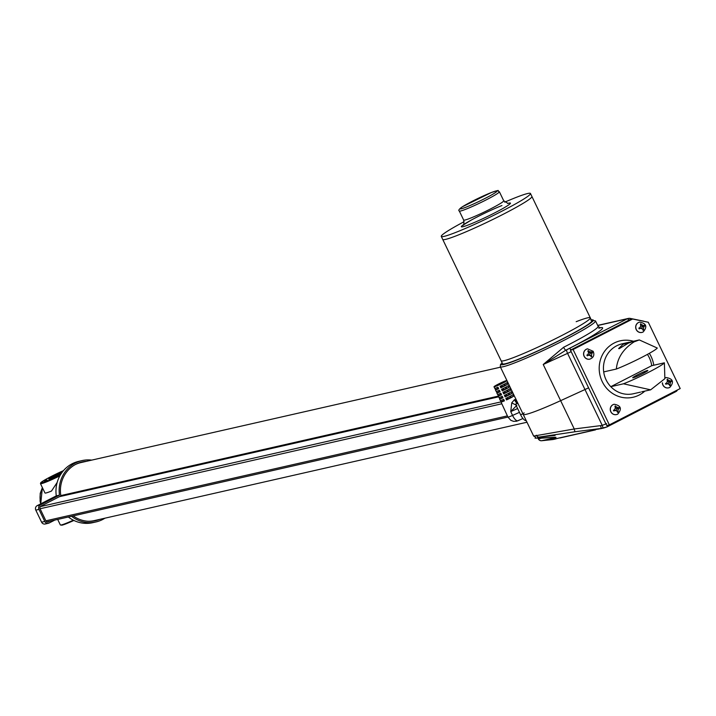 <?xml version="1.0" encoding="UTF-8"?>
<svg xmlns="http://www.w3.org/2000/svg" width="716" height="716" viewBox="0 0 716 716"><rect width="100%" height="100%" fill="white"/><g stroke="black" fill="none" stroke-linecap="round" stroke-linejoin="round"><path stroke-width="1.07" d="M40.964 503.724A20.129 19.046 -102.8 0 1 42.486 487.838A20.129 19.046 -102.8 0 0 40.964 503.724M633.347 341.407L628.299 343.17L619.179 348.674L618.642 348.549L623.001 344.369L631.691 341.729M641.742 391.786L650.647 389.826L664.878 378.666L664.376 362.815A26.841 2.041 154.3 0 1 648.75 372.213A26.841 2.041 154.3 0 1 623.457 383.803L650.647 389.826M633.186 377.771A8.386 0.635 154.3 0 1 632.711 377.78A8.386 0.635 154.3 0 1 638.788 374.155A8.386 0.635 154.3 0 1 647.353 370.503A8.386 0.635 154.3 0 1 647.828 370.503A8.386 0.635 154.3 0 1 641.751 374.128A8.386 0.635 154.3 0 1 633.186 377.771M629.194 342.23L622.034 343.859A25.579 24.201 77.2 0 0 616.646 345.819A25.579 24.201 77.2 0 0 603.695 371.908A25.579 24.201 77.2 0 0 610.802 386.685L651.721 365.697L664.376 362.815M634.134 341.845C623.287 348.844 617.362 357.911 616.351 369.035A26.841 2.041 -25.7 0 0 641.643 357.445A26.841 2.041 -25.7 0 0 657.27 348.048L639.307 339.93L634.134 341.845M603.695 371.908L616.351 369.035M623.457 383.803L610.802 386.685A25.579 24.201 77.2 0 0 633.383 393.746L640.543 392.117M609.361 424.892L680.2 388.555L648.284 322.245L632.595 319.014L573.095 349.524L609.361 424.892L606.712 425.492L570.446 350.133L629.946 319.613L632.595 319.014M573.095 349.524L570.446 350.133M651.721 365.697A25.579 24.201 77.2 0 0 647.407 354.393M57.182 482.423L51.498 491.051A18.535 1.414 154.3 0 1 46.012 492.975A18.535 1.414 154.3 0 1 44.965 492.984L40.463 483.64L40.714 482.718L47.865 478.225L63.473 470.636A18.034 1.369 -25.7 0 0 45.77 479.389A18.034 1.369 -25.7 0 0 41.716 482.96A18.034 1.369 -25.7 0 0 60.332 475.021M45.045 481.224L45.726 480.803M44.58 481.403L45.117 481.098M47.167 480.132L45.94 480.731L47.131 480.105M45.018 481.161L45.752 480.821M555.142 435.292L540.428 436.894A0.841 0.644 -99.2 0 1 540.428 436.894L540.428 436.894A0.841 0.644 -99.2 0 1 540.392 436.903L555.034 435.453L538.915 437.109L575.297 431.712A3.356 0.725 82.8 0 1 574.259 428.974L600.599 425.635A3.356 0.725 82.8 0 0 601.646 428.383L575.297 431.712M539.13 437.1A0.841 0.841 -53.2 0 1 538.692 437.288C534.619 438.407 538.799 438.478 551.239 437.512A3.356 2.434 -94.6 0 1 551.114 437.53C524.846 438.487 540.32 438.604 533.653 436.08L574.259 428.974L560.637 400.665A52.841 4.027 154.3 0 1 523.199 414.358A52.841 4.027 154.3 0 1 524.148 412.846M533.653 436.08L523.199 414.358A52.841 4.027 -25.7 0 0 526.188 414.331A52.841 4.027 -25.7 0 0 560.637 400.665L584.981 389.531A8.386 0.635 -25.7 0 0 588.579 387.812A8.386 0.635 154.3 0 1 584.981 389.531L567.573 353.364L543.229 364.498L563.599 347.278A52.841 4.027 -25.7 0 0 598.12 326.326L600.232 327.928L598.71 328.17M557.29 438.416L593.85 430.155C588.597 430.513 590.19 430.155 598.63 429.063L606.944 426.942A3.356 1.065 65 0 0 607.016 426.915L607.544 426.655A3.356 1.056 62.8 0 1 607.463 426.682A16.772 15.868 -102.8 0 1 607.078 426.87M600.491 428.75L603.597 428.043A3.356 0.761 77.4 0 1 602.228 425.358L606.658 423.63M595.524 429.877L593.85 430.155A0.841 0.492 84.8 0 0 594.235 429.627M607.222 425.376A3.356 1.065 65 0 1 607.016 426.915L603.686 428.025M552.179 439.615A3.356 1.083 -96 0 0 552.224 439.615L541.672 440.734A3.356 1.083 -96 0 0 541.717 440.725L554.13 439.185A0.841 0.725 86.8 0 0 554.649 438.81M576.174 321.69A49.485 3.768 154.3 0 1 590.306 317.832A49.485 3.768 154.3 0 1 564.244 334.247A49.485 3.768 154.3 0 1 515.26 356.908A49.485 3.768 154.3 0 1 501.128 360.757L442.73 239.421A49.485 3.768 -25.7 0 0 456.862 235.573A49.485 3.768 154.3 0 1 442.73 239.421L441.28 236.414A49.485 3.768 -25.7 0 0 455.412 232.557A49.485 3.768 -25.7 0 0 504.395 209.904A49.485 3.768 -25.7 0 0 530.466 193.49A49.485 3.768 -25.7 0 0 516.334 197.339A49.485 3.768 -25.7 0 0 504.708 202.163M530.466 193.49L531.916 196.506A49.485 3.768 154.3 0 1 505.845 212.912A49.485 3.768 154.3 0 1 456.862 235.573A49.485 3.768 -25.7 0 0 505.845 212.912A49.485 3.768 -25.7 0 0 531.916 196.506L590.306 317.832A49.485 3.768 154.3 0 1 564.244 334.247A49.485 3.768 154.3 0 1 515.26 356.908A49.485 3.768 154.3 0 1 501.128 360.757L502.578 363.773A49.485 3.768 154.3 0 0 516.71 359.915A49.485 3.768 154.3 0 0 565.694 337.263A49.485 3.768 154.3 0 0 591.756 320.849L590.306 317.832M464.129 221.691A49.485 3.768 -25.7 0 0 441.28 236.414M599.793 327.83A56.197 4.278 154.3 0 1 565.882 350.169L543.229 364.498L560.637 400.665L584.981 389.531L602.228 425.358L600.599 425.635M571.171 351.637A8.386 0.635 154.3 0 1 567.573 353.364A3.356 0.832 -114.6 0 1 566.768 349.757L565.882 350.169A3.356 0.805 63.2 0 1 563.599 347.278M526.985 422.234L94.261 520.613A29.777 28.175 -102.8 0 1 88.328 521.275M75.422 464.514A29.777 28.175 -102.8 0 1 81.06 462.545L500.493 367.183M47.014 521.821A1.674 1.584 -102.8 0 1 46.925 521.866L507.948 417.079M95.004 520.783A30.108 28.488 77.2 0 0 98.396 519.673M73.211 515.914A30.108 28.488 77.2 0 0 95.667 520.639A30.108 28.488 77.2 0 0 99.721 519.368M91.737 460.111A31.45 29.759 77.2 0 0 82.018 460.603A31.45 29.759 77.2 0 0 59.473 495.141L56.287 495.866L37.187 505.666A3.356 3.177 77.2 0 0 35.8 510.132L41.6 522.188A3.356 3.177 77.2 0 0 45.18 524.005L48.357 523.28A3.356 3.177 77.2 0 0 49.064 523.029L54.756 520.111M82.018 460.603L78.841 461.328A31.45 29.759 77.2 0 0 56.287 495.866M85.195 461.605A30.108 28.488 77.2 0 0 81.651 462.071M47.399 522L48.16 521.606M68.369 517.015A31.45 29.759 77.2 0 0 92.785 522.671L95.962 521.946A31.45 29.759 77.2 0 0 104.939 518.187M71.555 516.29A31.45 29.759 77.2 0 0 95.962 521.946M59.473 495.141L40.364 504.941A3.356 3.177 77.2 0 0 38.977 509.407L44.786 521.463A3.356 3.177 77.2 0 0 48.357 523.28M86.52 461.301A30.108 28.488 77.2 0 0 82.313 461.91A30.108 28.488 77.2 0 0 60.815 495.562A0.501 0.474 -102.8 0 1 60.565 496.081L40.946 506.149A2.014 1.906 77.2 0 0 40.114 508.825L45.913 520.881A2.014 1.906 77.2 0 0 48.482 521.821L49.485 521.302M501.307 386.577L502.149 386.175L501.809 385.476M503.903 384.42L504.288 385.226L505.093 384.913M505.666 395.617L506.498 395.223L506.167 394.525M508.262 393.478L508.637 394.265L509.443 393.952M507.116 398.633L507.948 398.23L507.617 397.55M509.711 396.494L510.087 397.282L510.893 396.968M502.766 389.594L503.599 389.191L503.258 388.493M505.353 387.437L505.738 388.242L506.543 387.929M504.216 392.61L505.048 392.207L504.717 391.509M506.803 390.462L507.188 391.249L507.993 390.936M504.35 381.932L496.278 385.673L504.35 381.932M494.783 388.126L495.49 389.647A7.187 0.546 -25.7 0 0 495.4 389.808A7.187 0.546 -25.7 0 0 498.685 388.752L497.969 387.231A7.16 0.546 -25.7 0 1 494.702 388.287A7.16 0.546 -25.7 0 1 494.783 388.126M500.108 386.282L500.824 387.795A7.187 0.546 -25.7 0 0 507.519 384.295L506.767 382.8A7.16 0.546 -25.7 0 1 500.108 386.282M496.188 391.169L496.886 392.681A7.249 0.555 -25.7 0 0 496.806 392.851A7.249 0.555 -25.7 0 0 500.117 391.777L499.401 390.265A7.214 0.546 -25.7 0 1 496.098 391.33A7.214 0.546 -25.7 0 1 496.188 391.169M504.404 395.366L505.12 396.879A7.366 0.564 -25.7 0 0 512.021 393.272L511.269 391.777A7.339 0.555 -25.7 0 1 504.404 395.366M500.386 400.28L501.084 401.792A7.42 0.564 -25.7 0 0 500.994 401.971A7.42 0.564 -25.7 0 0 504.413 400.862L503.697 399.349A7.393 0.564 -25.7 0 1 500.296 400.45A7.393 0.564 -25.7 0 1 500.386 400.28M505.836 398.391L506.552 399.904A7.42 0.564 -25.7 0 0 513.524 396.261L512.772 394.767A7.393 0.564 -25.7 0 1 505.836 398.391M501.54 389.307L502.256 390.829A7.249 0.555 -25.7 0 0 509.022 387.293L508.27 385.79A7.214 0.546 -25.7 0 1 501.54 389.307M497.584 394.203L498.291 395.724A7.303 0.555 -25.7 0 0 498.202 395.885A7.303 0.555 -25.7 0 0 501.549 394.802L500.833 393.29A7.276 0.555 -25.7 0 1 497.504 394.364A7.276 0.555 -25.7 0 1 497.584 394.203M502.972 392.341L503.688 393.854A7.303 0.555 -25.7 0 0 510.517 390.283L509.774 388.788A7.276 0.555 -25.7 0 1 502.972 392.341M498.989 397.237L499.687 398.758A7.366 0.564 -25.7 0 0 499.598 398.928A7.366 0.564 -25.7 0 0 502.981 397.827L502.265 396.315A7.339 0.555 -25.7 0 1 498.9 397.407A7.339 0.555 -25.7 0 1 498.989 397.237M506.489 380.984A7.133 0.546 154.3 0 1 499.455 384.743A7.133 0.546 154.3 0 1 494.004 386.765A7.133 0.546 154.3 0 1 494.371 386.371A7.133 0.546 154.3 0 1 501.397 382.621A7.133 0.546 154.3 0 1 506.856 380.581A7.133 0.546 154.3 0 1 506.489 380.984M516.862 405.274L510.75 411.602L511.752 402.848L514.527 399.626L515.887 399.725L516.012 399.107M517.596 402.723L515.556 404.236L520.63 414.788A8.386 3.079 66 0 0 526.233 420.668M517.561 402.643L517.256 402.866A5.03 1.844 66 0 0 517.015 403.153A6.713 5.164 -103.8 0 1 514.527 399.626M511.322 389.674A7.303 0.555 -25.7 0 1 511.278 389.719L510.526 388.224A7.276 0.555 -25.7 0 0 510.589 388.153M504.959 392.019A7.303 0.555 -25.7 0 0 504.127 392.422M509.855 386.631A7.249 0.555 -25.7 0 1 509.774 386.73L509.022 385.235A7.214 0.546 -25.7 0 0 509.112 385.092M503.509 389.012A7.249 0.555 -25.7 0 0 502.677 389.415M507.859 398.042A7.42 0.564 -25.7 0 0 507.017 398.445M512.781 392.708L512.029 391.213A7.339 0.555 -25.7 0 0 512.047 391.196M506.409 395.026A7.366 0.564 -25.7 0 0 505.577 395.429M508.172 383.534A7.187 0.546 -25.7 0 1 508.36 383.57A7.187 0.546 -25.7 0 1 508.279 383.731L507.528 382.237A7.16 0.546 -25.7 0 0 507.608 382.075L506.856 380.581M502.059 385.996A7.187 0.546 -25.7 0 0 501.227 386.398M517.838 403.215L515.556 404.236M502.856 397.577L502.077 397.738L501.558 396.61M507.563 390.059L508.172 391.321L504.52 393.236L503.876 391.912M501.433 394.552L500.627 394.722L500.108 393.594M506.114 387.034L506.722 388.314L503.062 390.22L502.426 388.895M510.472 396.091L511.081 397.353L507.42 399.268L506.785 397.953M504.288 400.593L503.527 400.745L503.017 399.626M509.022 393.075L509.631 394.337L505.97 396.252L505.335 394.928M500.001 391.536L499.177 391.706L498.658 390.569M504.664 384.018L505.272 385.298L501.612 387.204L500.976 385.879M498.569 388.511L497.727 388.69L497.199 387.553M497.727 388.654L495.49 389.647M504.986 384.698L504.288 385.226M501.612 387.204L500.824 387.795M507.519 384.295L505.272 385.298M499.177 391.661L496.886 392.681M509.345 393.746L508.637 394.265M505.97 396.252L505.12 396.879M512.021 393.272L509.631 394.337M503.536 400.709L501.084 401.792M510.794 396.762L510.087 397.282M507.42 399.268L506.552 399.904M513.524 396.261L511.081 397.353M506.436 387.714L505.738 388.242M503.062 390.22L502.256 390.829M509.022 387.293L506.722 388.314M500.627 394.677L498.291 395.724M507.895 390.73L507.188 391.249M504.52 393.236L503.688 393.854M510.517 390.283L508.172 391.321M502.086 397.693L499.687 398.758M511.752 402.848A6.713 1.155 -152 0 0 515.869 404.889M515.189 399.725A6.713 5.576 -93.8 0 0 517.256 402.866M587.46 348.853A5.281 5.003 77.2 0 0 584.346 356.72A5.281 5.003 77.2 0 0 589.751 359.172A5.281 5.003 77.2 0 0 589.805 359.155M592.508 352.012L591.371 355.279L591.837 356.416L591.165 356.845L590.7 355.709L588.498 355.136L587.299 355.825L586.869 355.109L588.078 354.411L588.57 352.12L587.747 351.064L588.418 350.634L589.25 351.69L592.508 352.012M586.905 355.091L587.111 355.449A1.674 1.584 -102.8 0 1 587.585 355.252L589.008 354.93L587.299 355.825M590.056 352.585A1.674 1.584 -102.8 0 1 589.572 352.782L591.443 352.272M590.816 355.968L591.837 356.416M590.1 352.666L590.476 353.301L592.714 352.37M588.078 351.466L588.418 350.634M587.585 355.252A1.674 1.584 -102.8 0 1 588.105 355.226M589.751 354.939A1.674 1.584 -102.8 0 1 590.476 353.301L591.863 352.988M589.572 352.782A1.674 1.584 -102.8 0 1 588.838 352.764M614.14 404.272A5.281 5.003 77.2 0 0 610.551 411.145A5.281 5.003 77.2 0 0 616.476 414.573M615.008 406.124L618.23 407.834L619.134 407.323L619.501 408.075L618.597 408.585L617.908 410.823L618.284 412.013L617.568 412.371L617.192 411.19L615.053 410.402L613.8 411.002L613.433 410.241L614.695 409.65L615.384 407.422L615.008 406.124M616.843 408.147A1.674 1.584 -102.8 0 1 616.494 408.281L618.23 407.834M613.433 410.241L613.666 410.724A1.674 1.584 -102.8 0 1 614.015 410.59L615.429 410.268L613.8 411.002M617.326 411.539L618.284 412.013M616.861 408.192L617.21 408.908L619.501 408.075M614.981 406.769L615.357 405.945M616.342 410.34A1.674 1.584 -102.8 0 1 617.21 408.908L618.597 408.585M616.494 408.281A1.674 1.584 -102.8 0 1 615.59 408.21M639.558 322.137A5.281 5.003 77.2 0 0 635.978 329.011A5.281 5.003 77.2 0 0 641.903 332.439M640.435 323.981L643.657 325.699L644.561 325.18L644.919 325.941L644.015 326.451L643.326 328.689L643.702 329.87L642.995 330.237L642.619 329.047L640.48 328.268L639.218 328.859L638.86 328.107L640.113 327.516L640.802 325.279L640.435 323.981M642.27 326.013A1.674 1.584 -102.8 0 1 641.912 326.138L643.657 325.699M638.86 328.107L639.084 328.581A1.674 1.584 -102.8 0 1 639.442 328.456L640.856 328.134L639.218 328.859M642.744 329.405L643.702 329.87M642.288 326.057L642.628 326.765L644.919 325.941M640.399 324.634L640.784 323.811M641.76 328.197A1.674 1.584 -102.8 0 1 642.628 326.765L644.015 326.451M641.912 326.138A1.674 1.584 -102.8 0 1 641.017 326.075M666.229 377.556A5.281 5.003 77.2 0 0 665.164 377.923M667.106 379.408L670.328 381.118L671.232 380.608L671.59 381.36L670.686 381.87L669.997 384.107L670.373 385.298L669.666 385.655L669.29 384.465L667.151 383.687L665.889 384.277L665.531 383.525L666.784 382.935L667.473 380.697L667.106 379.408M668.941 381.431A1.674 1.584 -102.8 0 1 668.583 381.565L670.328 381.118M662.345 382.953A5.281 5.003 77.2 0 0 668.574 387.857M665.531 383.525L665.755 384A1.674 1.584 -102.8 0 1 666.113 383.874L667.527 383.552L665.889 384.277M669.415 384.823L670.373 385.298M668.959 381.476L669.299 382.183L671.59 381.36M667.07 380.053L667.455 379.229M668.431 383.615A1.674 1.584 -102.8 0 1 669.299 382.183L670.686 381.87M668.583 381.565A1.674 1.584 -102.8 0 1 667.688 381.494M42.378 487.614L40.723 503.849L40.087 501.218L40.212 493.396L42.378 487.614M644.794 391.151A28.935 27.378 -102.8 0 1 639.164 395.044A28.935 27.378 -102.8 0 1 602.21 381.574A28.935 27.378 -102.8 0 1 614.131 343.045A28.935 27.378 -102.8 0 1 633.454 341.264M649.322 353.337A28.935 27.378 -102.8 0 1 653.771 365.232M49.386 479.344L61.057 473.858A9.147 0.698 154.3 0 1 49.225 479.111A9.147 0.698 154.3 0 1 52.268 476.749A9.147 0.698 154.3 0 1 62.39 471.969M61.764 472.82A8.637 0.662 -25.7 0 0 49.681 478.977M59.858 475.863A18.535 1.414 154.3 0 1 41.51 483.631A18.535 1.414 154.3 0 1 40.463 483.64M57.692 519.44L60.341 524.935A18.535 1.414 -25.7 0 0 61.388 524.926A18.535 1.414 -25.7 0 0 73.354 520.192M60.341 524.935L61.925 525.204L65.228 524.13L73.891 520.451A18.034 1.369 154.3 0 1 62.032 525.159M554.488 435.301A0.841 0.797 77.2 0 0 555.034 435.453M538.915 437.109A3.356 3.177 -102.8 0 1 536.239 435.23M676.137 390.641A3.356 1.056 62.8 0 1 675.886 391.607A3.356 1.056 62.8 0 1 675.806 391.634L607.615 426.611M538.181 438.21L538.486 438.845L541.556 438.156M551.239 437.512C555.688 437.172 557.021 437.216 555.231 437.655L541.717 440.725A3.356 3.177 77.2 0 1 538.486 438.845L538.298 438.854A3.356 3.356 0 0 0 541.672 440.734M552.26 439.606A16.772 15.868 77.2 0 0 554.014 439.32L552.224 439.615A3.356 1.083 -96 0 0 552.26 439.606M553.566 437.36A3.356 3.177 77.2 0 0 555.231 437.655M607.723 425.259A3.356 1.056 62.8 0 1 607.544 426.655L675.886 391.607A3.356 3.356 0 0 0 677.417 389.987M538.414 438.702L537.985 438.21M507.617 203.487A27.262 2.076 154.3 0 1 500.797 209.654A27.262 2.076 154.3 0 1 469.096 224.645A27.262 2.076 154.3 0 1 467.593 222.148A27.262 2.076 154.3 0 1 501.952 205.528M470.654 220.439L463.055 225.146C463.843 225.638 464.049 223.938 463.664 220.063A22.232 1.692 -25.7 0 0 470.018 218.335A22.232 1.692 -25.7 0 0 492.017 208.159A22.232 1.692 -25.7 0 0 503.724 200.784L508.083 203.478M459.314 211.023C458.061 210.477 459.099 209.054 462.438 206.745L491.382 192.506C502.337 188.881 496.179 191.1 499.374 191.745A22.232 1.692 154.3 0 1 487.668 199.12A22.232 1.692 154.3 0 1 465.668 209.296A22.232 1.692 154.3 0 1 459.314 211.023L463.664 220.063M465.973 207.192A20.549 1.566 -25.7 0 0 492.161 194.591A20.549 1.566 -25.7 0 0 491.265 192.568A20.549 1.566 -25.7 0 0 465.078 205.161A20.549 1.566 -25.7 0 0 465.973 207.192M598.12 326.326L595.506 320.902A52.841 4.027 154.3 0 1 557.227 343.734A52.841 4.027 154.3 0 1 503.267 366.708A52.841 4.027 154.3 0 1 500.278 366.735L500.529 364.48L502.113 362.815M502.149 362.878A51.167 3.893 -25.7 0 0 503.957 364.471A51.167 3.893 -25.7 0 0 561.926 339.348A51.167 3.893 -25.7 0 0 591.327 319.954M630.465 318.477L643.281 321.117A3.356 1.002 -78.4 0 1 643.415 321.117L630.34 318.423A3.356 1.002 -78.4 0 0 630.205 318.423A5.03 4.761 -102.8 0 0 628.281 318.441L597.672 325.404M566.768 349.757L627.216 318.826L597.735 325.529M628.881 320.159A3.356 1.056 -117.2 0 0 627.216 318.826A5.03 4.761 -102.8 0 1 628.281 318.441L630.34 318.423A3.356 1.002 -78.4 0 1 630.823 319.417M643.559 321.189A5.03 4.761 -102.8 0 1 644.149 321.386M643.648 321.287A3.356 1.002 -78.4 0 0 643.415 321.117L644.445 321.448M570.992 349.847A3.356 1.056 -117.2 0 0 569.327 348.522M40.078 508.754L501.827 403.779M45.878 520.809L507.393 415.889M40.364 506.615L501.012 401.882M59.392 496.68L498.631 396.825M505.496 395.268L506.293 395.08M60.815 495.579L498.309 396.118M40.364 504.941L37.187 505.666M38.977 509.407L35.8 510.132M44.786 521.463L41.6 522.188M48.482 521.821L47.614 522.018M500.994 401.971L507.93 417.043A7.715 0.591 -25.7 0 0 512.558 415.423A7.545 2.775 66 0 0 512.62 415.549A7.545 2.775 66 0 0 517.954 420.757A7.545 2.775 66 0 0 518.151 420.641L522.948 418.511M517.632 408.55L510.75 411.602L512.558 415.423L519.458 412.353M522.913 413.767L520.63 414.788M589.751 359.172L589.859 359.146A5.281 5.003 -102.8 0 1 584.444 356.693A5.281 5.003 -102.8 0 1 587.514 348.835L587.415 348.862M591.371 355.279L590.548 355.467M588.4 351.878L589.25 351.69M617.648 414.161A5.281 5.003 -102.8 0 1 610.659 411.118A5.281 5.003 -102.8 0 1 614.185 404.263L614.086 404.28M617.908 410.823L617.111 411.002M615.277 407.243L616.091 407.055M643.066 332.018A5.281 5.003 -102.8 0 1 636.085 328.984A5.281 5.003 -102.8 0 1 639.612 322.119L639.504 322.146M643.326 328.689L642.529 328.868M640.695 325.1L641.509 324.921M665.155 377.959A5.281 5.003 -102.8 0 1 666.283 377.538L666.175 377.565M669.737 387.445A5.281 5.003 -102.8 0 1 662.443 382.827M669.997 384.107L669.2 384.286M667.375 380.518L668.189 380.339M639.307 339.93L632.89 341.389M45.269 482.056L44.902 481.304M44.723 481.322L45.09 482.083M45.86 480.749L46.218 481.501M555.5 438.98L554.014 439.32M595.488 429.886L559.948 437.968M551.114 437.53L554.936 437.288M557.827 438.344L553.307 439.069M555.509 438.98L557.299 438.416M598.63 429.063L590.691 430.209M539.121 437.073L540.428 436.894M499.374 191.745L503.724 200.784M500.278 366.735L523.199 414.358M595.506 320.902L590.736 320.016M507.93 417.043L510.794 420.301L513.479 421.33L516.612 421.223L522.966 418.529M494.004 386.765L494.702 388.287M495.4 389.808L496.098 391.33M496.806 392.851L497.504 394.364M498.202 395.885L498.9 397.407M499.598 398.928L500.296 400.45M508.36 383.57L508.915 384.689M589.859 359.146C593.591 357.642 594.692 355.029 593.17 351.296L587.514 348.835M614.185 404.263C620.969 405.516 622.15 408.809 617.747 414.125L616.422 414.591M639.612 322.119C646.396 323.381 647.577 326.675 643.165 331.982L641.849 332.448M666.283 377.538C673.067 378.8 674.248 382.093 669.836 387.401L668.52 387.875"/></g></svg>
